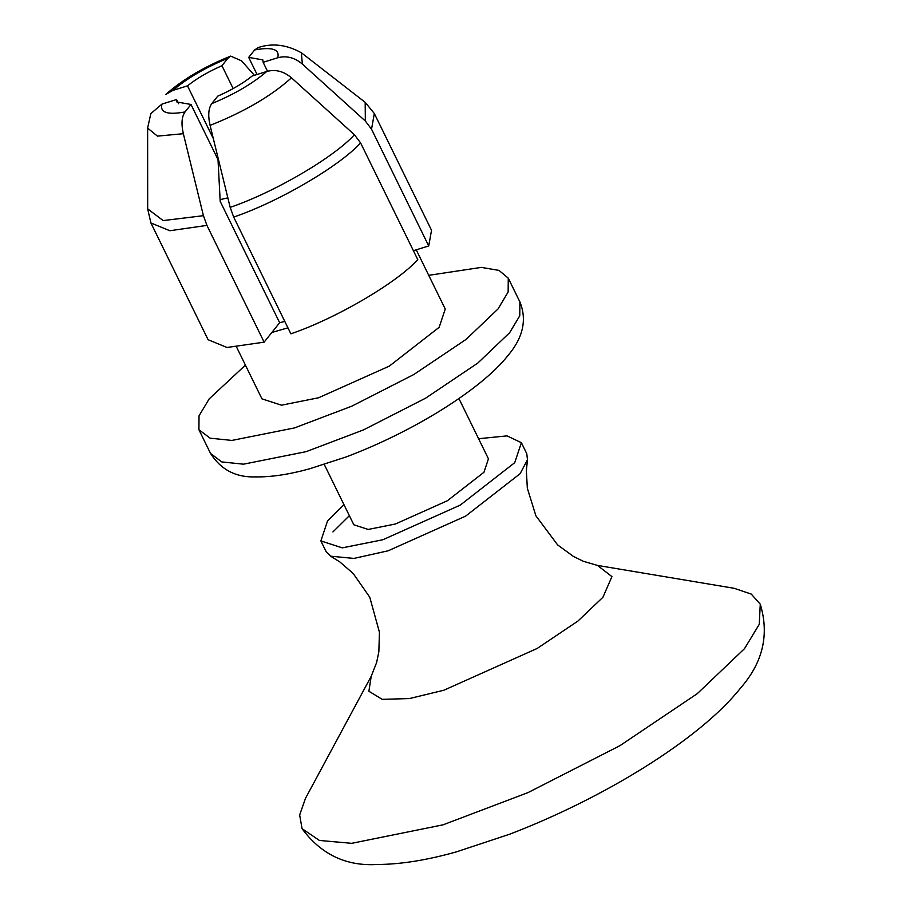 <?xml version="1.0" encoding="UTF-8"?>
<svg xmlns="http://www.w3.org/2000/svg" width="910" height="910" viewBox="0 0 910 910"><rect width="100%" height="100%" fill="white"/><g stroke="black" fill="none" stroke-linecap="round" stroke-linejoin="round"><path stroke-width="1.36" d="M343.969 504.675L327.532 520.941L320.877 540.915L342.24 547.865L382.837 539.755L460.244 505.107L514.73 462.667L521.385 442.692L507.029 435.879L478.592 438.722M324.278 464.498L353.819 524.774L368.163 529.449L395.418 524.001L447.39 500.739L483.972 472.245L488.442 458.822L458.913 398.546M744.528 648.637L759.259 624.34L760.271 604.194L751.273 594.093L734.188 588.304L597.472 565.417L611.929 576.61L602.92 597.267L577.986 621.018L537.184 648.455L443.818 690.246L409.363 698.573L382.211 699.335L368.891 691.259L371.223 676.255L305.498 798.32L299.652 814.973L302.063 828.657L319.41 840.453L351.67 843.32L443.068 824.824L527.959 792.621L619.983 745.643L697.288 693.647L744.528 648.637M320.877 540.915L326.269 551.926L330.614 556.192L353.91 558.422L388.229 550.766L465.636 516.118L520.122 473.678L527.481 459.755L526.776 453.703L521.385 442.692M349.36 515.686L332.923 531.952M220.106 199.654L227.83 197.834M267.517 71.253L263.138 62.312L277.721 57.774C286.423 55.419 294.647 57.535 302.404 64.121L365.342 121.041L371.53 129.197L428.724 245.95L413.402 250.716M203.43 215.681L206.934 225.396L264.127 342.149L279.643 322.72L220.197 201.372L218.013 159.625L190.998 104.468L185.037 111.941C181.693 116.628 181.124 123.885 183.342 133.702L203.43 215.681L163.152 220.584L147.682 208.879L150.912 222.973L169.851 230.731L206.934 225.396M254.379 75.325L241.537 60.833L230.708 56.113L227.91 58.251L221.949 65.713C208.299 71.697 196.81 78.408 187.494 85.859L213.293 138.536M233.153 88.6L221.949 65.713M147.625 128.003L150.844 113.602L161.969 104.093L176.551 99.554L176.881 101.977L190.998 104.468M147.625 128.117L157.464 136.125L183.342 133.702M428.724 245.95L431.522 230.275L374.328 113.522L371.53 129.197M290.87 333.822L233.677 217.069L230.173 207.355L210.085 125.375C244.153 111.884 271.271 96.028 291.462 77.816L354.411 134.748L360.587 142.893L417.781 259.646C396.84 282.885 335.608 318.671 290.87 333.822M178.599 103.729L176.551 99.554M210.085 125.375C207.867 115.559 208.435 108.301 211.78 103.615L217.74 96.141C231.39 90.17 242.879 83.458 252.195 76.008L266.778 71.469C275.468 69.114 283.692 71.23 291.462 77.816M263.138 62.312L262.808 59.878L248.692 57.398L257.064 74.495M245.416 365.126L209.175 398.887L199.028 415.847L198.915 429.713L210.119 438.176L231.879 440.429L294.51 427.916L351.817 406.167L413.925 374.454L466.113 339.373L497.998 308.979L508.144 292.019L508.269 278.164L498.987 270.395L481.333 267.392L428.735 275.32M416.245 249.829L445.252 309.036L439.166 327.293L389.343 366.093L318.58 397.772L281.463 405.189L261.932 398.842L236.623 347.176M248.692 57.398L254.652 49.925L258.326 47.525M302.404 64.121L301.301 52.712M187.494 85.859L172.911 90.397L165.745 94.469C182.864 79.375 204.523 66.589 230.696 56.102M150.912 222.973L208.106 339.726L227.045 347.483L264.127 342.149M284.807 321.446L279.643 322.72M287.935 327.839L271.863 332.457M161.969 104.093C159.705 112.533 167.394 115.149 185.037 111.941M233.677 217.069C278.414 201.929 339.646 166.143 360.587 142.893M277.721 57.774C279.984 49.333 272.295 46.717 254.652 49.925M227.91 58.251C205.398 67.545 187.062 78.26 172.911 90.397M230.173 207.355C273.99 192.476 333.788 157.521 354.411 134.748M365.342 121.041L365.183 102.329L374.328 113.522M211.78 103.615C234.291 94.322 252.616 83.606 266.778 71.469M509.634 332.719L519.781 315.77L519.894 301.904C527.083 319.637 523.182 337.439 508.178 355.31C480.548 390.401 410.99 432.659 345.971 456.991L309.309 468.889C288.936 474.497 270.975 477.159 255.437 476.897C235.906 477.545 220.948 469.731 210.54 453.453L221.756 461.916L243.505 464.18L306.147 451.656L363.443 429.918L425.561 398.205L477.75 363.113L509.634 332.719M760.271 604.194C769.473 634.623 762.887 662.605 740.501 688.119C699.665 739.693 602.465 798.764 509.566 834.242L456.365 851.874C426.904 860.189 400.468 864.398 377.058 864.5C346.039 866.309 321.037 854.365 302.063 828.657M527.481 459.755L526.355 470.629L527.334 488.215L535.899 515.811L557.625 544.908L573.402 556.419L583.333 561.288L597.472 565.417M371.223 676.255L376.615 662.548L378.856 651.708L379.424 632.188L369.744 597.176L353.194 573.505L339.896 561.971L330.614 556.192M258.315 47.513C272.397 42.895 286.752 44.647 301.403 52.791M147.625 127.98L147.682 208.902M301.29 52.7L365.194 102.341M210.54 453.453L198.915 429.713M508.269 278.164L519.894 301.904"/></g></svg>
